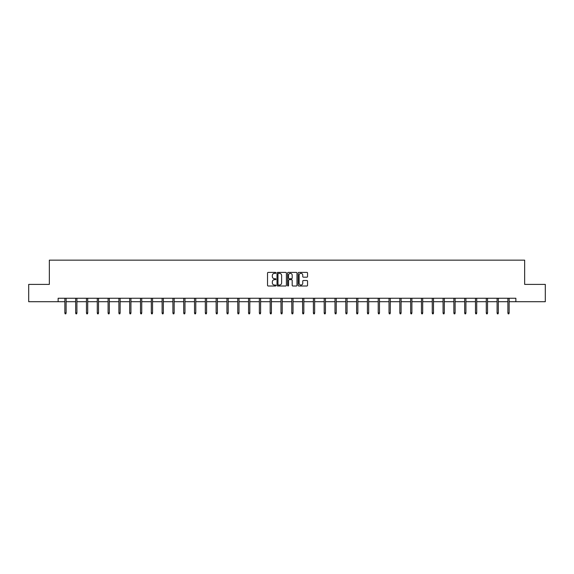 <?xml version="1.0" encoding="UTF-8"?>
<svg xmlns="http://www.w3.org/2000/svg" width="574" height="574" viewBox="0 0 574 574"><rect width="100%" height="100%" fill="white"/><g stroke="black" fill="none" stroke-linecap="round" stroke-linejoin="round"><path stroke-width="0.86" d="M275.915 272.88A0.474 0.474 0 0 0 275.441 272.399L268.216 272.399A0.682 0.682 0 0 0 267.534 273.081L267.534 285.321A0.682 0.682 0 0 0 268.216 286.003L275.441 286.003A0.474 0.474 0 0 0 275.915 285.522A0.474 0.474 0 0 0 275.441 285.048L274.508 285.048A2.174 2.174 0 0 1 272.334 282.874L272.334 281.856A2.174 2.174 0 0 1 274.508 279.674L275.441 279.674A0.474 0.474 0 0 0 275.915 279.201A0.474 0.474 0 0 0 275.441 278.727L274.508 278.727A2.174 2.174 0 0 1 272.334 276.546L272.334 275.527A2.174 2.174 0 0 1 274.508 273.353L275.441 273.353A0.474 0.474 0 0 0 275.915 272.88M306.868 277.192A0.682 0.682 0 0 0 307.549 276.517L307.549 273.081A0.682 0.682 0 0 0 306.868 272.399L298.846 272.399A0.682 0.682 0 0 0 298.164 273.081L298.164 285.321A0.682 0.682 0 0 0 298.846 286.003L306.868 286.003A0.682 0.682 0 0 0 307.549 285.321L307.549 281.174A0.682 0.682 0 0 0 306.868 280.492L303.438 280.492A0.682 0.682 0 0 0 302.756 281.174L302.756 283.226A1.815 1.815 0 0 1 300.941 285.048A1.815 1.815 0 0 1 299.119 283.226L299.119 275.168A1.815 1.815 0 0 1 300.941 273.353A1.815 1.815 0 0 1 302.756 275.168L302.756 276.517A0.682 0.682 0 0 0 303.438 277.192L306.868 277.192M58.139 301.716L28.7 301.716L28.7 284.395L49.342 284.395L49.342 260.151L524.658 260.151L524.658 284.395L545.3 284.395L545.3 301.716L515.861 301.716L515.861 298.25L58.139 298.25L58.139 301.716L64.855 301.716M286.404 273.081A0.682 0.682 0 0 0 285.723 272.399L277.701 272.399A0.682 0.682 0 0 0 277.02 273.081L277.02 285.321A0.682 0.682 0 0 0 277.701 286.003L285.723 286.003A0.682 0.682 0 0 0 286.404 285.321L286.404 273.081M288.277 272.399L296.299 272.399A0.682 0.682 0 0 1 296.98 273.081L296.98 285.321A0.682 0.682 0 0 1 296.299 286.003L292.862 286.003A0.682 0.682 0 0 1 292.188 285.321L292.188 280.356A0.682 0.682 0 0 0 291.506 279.674L289.224 279.674A0.682 0.682 0 0 0 288.55 280.356L288.55 285.522A0.474 0.474 0 0 1 288.069 286.003A0.474 0.474 0 0 1 287.596 285.522L287.596 273.081A0.682 0.682 0 0 1 288.277 272.399M66.103 301.716L75.66 301.716M76.909 301.716L86.466 301.716M87.714 301.716L97.279 301.716M98.52 301.716L108.084 301.716M109.325 301.716L118.89 301.716M120.131 301.716L129.695 301.716M130.937 301.716L140.501 301.716M141.742 301.716L151.306 301.716M152.548 301.716L162.112 301.716M163.353 301.716L172.918 301.716M174.166 301.716L183.723 301.716M184.972 301.716L194.529 301.716M195.777 301.716L205.334 301.716M206.583 301.716L216.14 301.716M217.388 301.716L226.945 301.716M228.194 301.716L237.751 301.716M238.999 301.716L248.556 301.716M249.805 301.716L259.362 301.716M260.61 301.716L270.167 301.716M271.416 301.716L280.973 301.716M282.221 301.716L291.779 301.716M293.027 301.716L302.584 301.716M303.833 301.716L313.39 301.716M314.638 301.716L324.195 301.716M325.444 301.716L335.001 301.716M336.249 301.716L345.806 301.716M347.055 301.716L356.612 301.716M357.86 301.716L367.417 301.716M368.666 301.716L378.223 301.716M379.471 301.716L389.029 301.716M390.277 301.716L399.834 301.716M401.083 301.716L410.647 301.716M411.888 301.716L421.452 301.716M422.694 301.716L432.258 301.716M433.499 301.716L443.063 301.716M444.305 301.716L453.869 301.716M455.11 301.716L464.675 301.716M465.916 301.716L475.48 301.716M476.721 301.716L486.286 301.716M487.534 301.716L497.091 301.716M498.34 301.716L507.897 301.716M509.145 301.716L515.861 301.716M278.447 273.353A0.474 0.474 0 0 0 277.974 273.827L277.974 284.575A0.474 0.474 0 0 0 278.447 285.048L279.438 285.048A2.174 2.174 0 0 0 281.612 282.874L281.612 275.527A2.174 2.174 0 0 0 279.438 273.353L278.447 273.353M292.188 275.204A1.815 1.815 0 0 0 290.365 273.389A1.815 1.815 0 0 0 288.55 275.204L288.55 278.046A0.682 0.682 0 0 0 289.224 278.727L291.506 278.727A0.682 0.682 0 0 0 292.188 278.046L292.188 275.204M64.855 312.945L65.135 313.849L65.831 313.849L66.103 312.945L64.855 312.945L64.855 298.25M66.103 312.945L66.103 298.25M75.66 312.945L75.94 313.849L76.636 313.849L76.909 312.945L75.66 312.945L75.66 298.25M76.909 312.945L76.909 298.25M86.466 312.945L86.746 313.849L87.442 313.849L87.714 312.945L86.466 312.945L86.466 298.25M87.714 312.945L87.714 298.25M97.279 312.945L97.551 313.849L98.247 313.849L98.52 312.945L97.279 312.945L97.279 298.25M98.52 312.945L98.52 298.25M108.084 312.945L108.357 313.849L109.053 313.849L109.325 312.945L108.084 312.945L108.084 298.25M109.325 312.945L109.325 298.25M118.89 312.945L119.162 313.849L119.858 313.849L120.131 312.945L118.89 312.945L118.89 298.25M120.131 312.945L120.131 298.25M129.695 312.945L129.968 313.849L130.664 313.849L130.937 312.945L129.695 312.945L129.695 298.25M130.937 312.945L130.937 298.25M140.501 312.945L140.773 313.849L141.469 313.849L141.742 312.945L140.501 312.945L140.501 298.25M141.742 312.945L141.742 298.25M151.306 312.945L151.579 313.849L152.275 313.849L152.548 312.945L151.306 312.945L151.306 298.25M152.548 312.945L152.548 298.25M162.112 312.945L162.385 313.849L163.081 313.849L163.353 312.945L162.112 312.945L162.112 298.25M163.353 312.945L163.353 298.25M172.918 312.945L173.19 313.849L173.886 313.849L174.166 312.945L172.918 312.945L172.918 298.25M174.166 312.945L174.166 298.25M183.723 312.945L183.996 313.849L184.692 313.849L184.972 312.945L183.723 312.945L183.723 298.25M184.972 312.945L184.972 298.25M194.529 312.945L194.801 313.849L195.497 313.849L195.777 312.945L194.529 312.945L194.529 298.25M195.777 312.945L195.777 298.25M205.334 312.945L205.607 313.849L206.303 313.849L206.583 312.945L205.334 312.945L205.334 298.25M206.583 312.945L206.583 298.25M216.14 312.945L216.42 313.849L217.108 313.849L217.388 312.945L216.14 312.945L216.14 298.25M217.388 312.945L217.388 298.25M226.945 312.945L227.225 313.849L227.914 313.849L228.194 312.945L226.945 312.945L226.945 298.25M228.194 312.945L228.194 298.25M237.751 312.945L238.031 313.849L238.719 313.849L238.999 312.945L237.751 312.945L237.751 298.25M238.999 312.945L238.999 298.25M248.556 312.945L248.836 313.849L249.525 313.849L249.805 312.945L248.556 312.945L248.556 298.25M249.805 312.945L249.805 298.25M259.362 312.945L259.642 313.849L260.331 313.849L260.61 312.945L259.362 312.945L259.362 298.25M260.61 312.945L260.61 298.25M270.167 312.945L270.447 313.849L271.136 313.849L271.416 312.945L270.167 312.945L270.167 298.25M271.416 312.945L271.416 298.25M280.973 312.945L281.253 313.849L281.942 313.849L282.221 312.945L280.973 312.945L280.973 298.25M282.221 312.945L282.221 298.25M291.779 312.945L292.058 313.849L292.747 313.849L293.027 312.945L291.779 312.945L291.779 298.25M293.027 312.945L293.027 298.25M302.584 312.945L302.864 313.849L303.553 313.849L303.833 312.945L302.584 312.945L302.584 298.25M303.833 312.945L303.833 298.25M313.39 312.945L313.669 313.849L314.358 313.849L314.638 312.945L313.39 312.945L313.39 298.25M314.638 312.945L314.638 298.25M324.195 312.945L324.475 313.849L325.164 313.849L325.444 312.945L324.195 312.945L324.195 298.25M325.444 312.945L325.444 298.25M335.001 312.945L335.281 313.849L335.969 313.849L336.249 312.945L335.001 312.945L335.001 298.25M336.249 312.945L336.249 298.25M345.806 312.945L346.086 313.849L346.775 313.849L347.055 312.945L345.806 312.945L345.806 298.25M347.055 312.945L347.055 298.25M356.612 312.945L356.892 313.849L357.58 313.849L357.86 312.945L356.612 312.945L356.612 298.25M357.86 312.945L357.86 298.25M367.417 312.945L367.697 313.849L368.393 313.849L368.666 312.945L367.417 312.945L367.417 298.25M368.666 312.945L368.666 298.25M378.223 312.945L378.503 313.849L379.199 313.849L379.471 312.945L378.223 312.945L378.223 298.25M379.471 312.945L379.471 298.25M389.029 312.945L389.308 313.849L390.004 313.849L390.277 312.945L389.029 312.945L389.029 298.25M390.277 312.945L390.277 298.25M399.834 312.945L400.114 313.849L400.81 313.849L401.083 312.945L399.834 312.945L399.834 298.25M401.083 312.945L401.083 298.25M410.647 312.945L410.919 313.849L411.615 313.849L411.888 312.945L410.647 312.945L410.647 298.25M411.888 312.945L411.888 298.25M421.452 312.945L421.725 313.849L422.421 313.849L422.694 312.945L421.452 312.945L421.452 298.25M422.694 312.945L422.694 298.25M432.258 312.945L432.531 313.849L433.226 313.849L433.499 312.945L432.258 312.945L432.258 298.25M433.499 312.945L433.499 298.25M443.063 312.945L443.336 313.849L444.032 313.849L444.305 312.945L443.063 312.945L443.063 298.25M444.305 312.945L444.305 298.25M453.869 312.945L454.142 313.849L454.838 313.849L455.11 312.945L453.869 312.945L453.869 298.25M455.11 312.945L455.11 298.25M464.675 312.945L464.947 313.849L465.643 313.849L465.916 312.945L464.675 312.945L464.675 298.25M465.916 312.945L465.916 298.25M475.48 312.945L475.753 313.849L476.449 313.849L476.721 312.945L475.48 312.945L475.48 298.25M476.721 312.945L476.721 298.25M486.286 312.945L486.558 313.849L487.254 313.849L487.534 312.945L486.286 312.945L486.286 298.25M487.534 312.945L487.534 298.25M497.091 312.945L497.364 313.849L498.06 313.849L498.34 312.945L497.091 312.945L497.091 298.25M498.34 312.945L498.34 298.25M507.897 312.945L508.169 313.849L508.865 313.849L509.145 312.945L507.897 312.945L507.897 298.25M509.145 312.945L509.145 298.25"/></g></svg>
